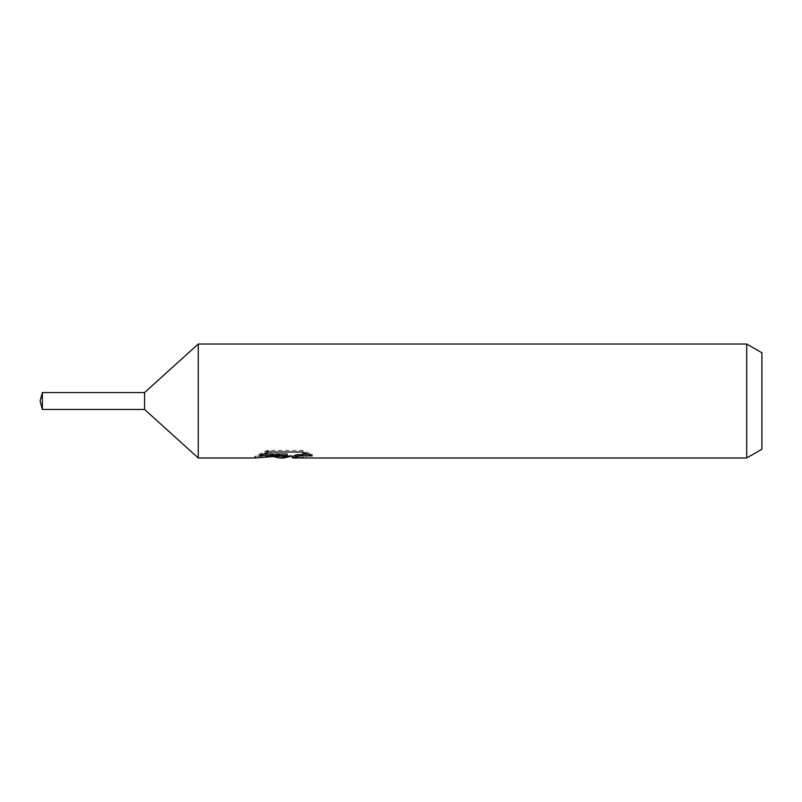 <?xml version="1.0" encoding="UTF-8"?>
<svg xmlns="http://www.w3.org/2000/svg" width="802" height="802" viewBox="0 0 802 802"><rect width="100%" height="100%" fill="white"/><g stroke="black" fill="none" stroke-linecap="round" stroke-linejoin="round"><path stroke-width="0.6" stroke-dasharray="4.01 3.01" d="M284.149 455.827L285.071 455.486L283.748 456.559L306.214 452.97L306.214 455.526L292.469 456.478M306.214 455.526L306.214 456.97L306.214 454.483L289.743 456.559M292.8 457.982L306.214 456.97M307.998 454.052L312.239 454.443L302.454 450.413L268.74 450.413L268.74 452.007M302.454 450.413L302.454 452.007M312.239 454.443L312.239 455.927M306.214 452.96L306.214 454.483M267.176 450.413L267.176 452.007L254.655 457.982L254.655 456.559L267.186 450.413C271.116 454.473 275.286 456.518 279.697 456.559M268.74 450.413L259.838 454.022L263.267 454.022M287.166 454.022L255.257 456.288L275.848 456.559M259.838 454.022L259.838 455.516M255.257 456.288L255.257 457.721M273.813 456.719L267.176 452.007M761.9 352.79L761.9 449.21M746.702 344.018L746.702 457.982M198.264 344.018L198.264 457.982M144.571 392.549L144.571 409.451M42.366 392.549L42.366 409.451M283.567 457.912L283.567 456.488M283.748 456.559L285.071 456.559"/><path stroke-width="1.2" d="M263.267 454.022L287.166 454.022L287.166 455.516L254.665 457.982L198.264 457.982L144.571 409.451L144.571 392.549L198.264 344.018L746.702 344.018L761.9 352.79L761.9 449.21L746.702 457.982L292.8 457.982L292.469 456.478L296.489 455.105L307.998 454.052M198.264 457.982L198.264 344.018M289.743 456.559L283.748 457.982L279.697 457.982L273.813 456.719M283.748 457.982L285.071 456.929L279.697 457.982M746.702 457.982L746.702 344.018M287.166 455.516L259.838 455.516L268.74 452.007L302.454 452.007L312.239 455.927L300.9 455.807L292.469 457.902M285.071 455.726L285.071 456.94M275.848 456.559L284.149 455.827M144.571 409.451L42.366 409.451L40.1 401L42.366 392.549L144.571 392.549M42.366 409.451L42.366 392.549M285.071 456.559L292.469 456.559"/></g></svg>
